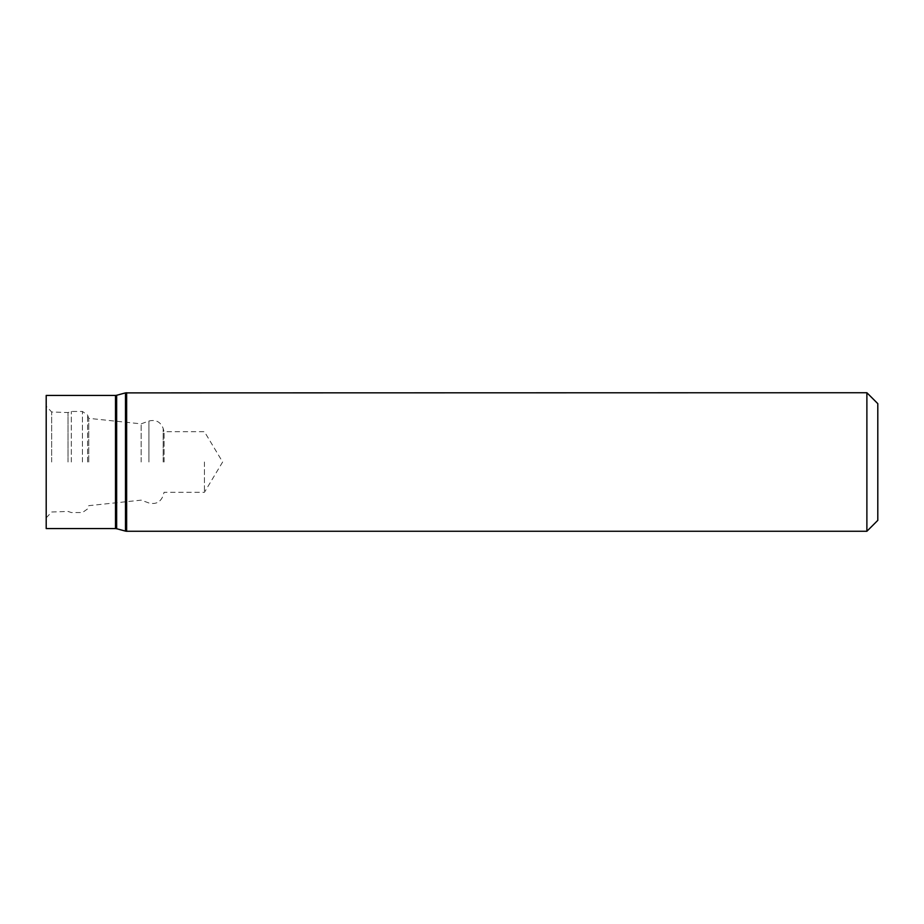 <?xml version="1.0" encoding="UTF-8"?>
<svg xmlns="http://www.w3.org/2000/svg" width="924" height="924" viewBox="0 0 924 924"><rect width="100%" height="100%" fill="white"/><g stroke="black" fill="none" stroke-linecap="round" stroke-linejoin="round"><path stroke-width="0.69" stroke-dasharray="4.62 3.46" d="M866.885 392.735L866.885 531.265M46.2 395.426L46.2 528.574M46.2 462L46.2 406.133L46.2 462M877.8 403.638L877.8 520.362M204.447 462L204.447 492.284L204.447 462M164.068 462L164.068 431.716L164.068 462M141.141 462L141.141 423.85L141.141 462M88.762 462L88.762 418.341L88.762 462M68.029 462L68.029 412.566L68.029 462M51.652 462L51.652 411.988L51.652 462M126.634 392.735L126.634 531.265M125.491 392.885L125.491 531.115M116.643 395.276L116.643 528.724M115.5 395.426L115.5 528.574M163.19 462L163.19 428.459L163.19 462M148.914 462L148.914 421.021L148.914 462M87.561 462L87.561 415.061L87.561 462M82.444 462L82.444 411.469L82.444 462M71.298 462L71.298 411.469L71.298 462M46.2 517.867L51.652 512.012L68.029 511.434L71.298 512.531L82.444 512.531L87.561 508.939L88.762 505.659L141.141 500.15L148.914 502.979C155.833 504.654 160.591 502.171 163.19 495.541L164.068 492.284L204.447 492.284L222.638 462L204.447 431.716L164.068 431.716L163.19 428.459C160.591 421.829 155.833 419.346 148.914 421.021L141.141 423.85L88.762 418.341L87.561 415.061L82.444 411.469L71.298 411.469L68.029 412.566L51.652 411.988L46.2 406.133"/><path stroke-width="1.39" d="M866.885 392.735L877.8 403.638L877.8 520.362L866.885 531.265L866.885 392.735L125.491 392.885L125.491 531.115L126.634 531.265L126.634 392.735M46.2 462L46.2 395.426L115.5 395.426L115.5 528.574L46.2 528.574L46.2 462M125.491 531.115L116.643 528.724L116.643 395.276L125.491 392.885M866.885 531.265L126.634 531.265M116.643 395.276L115.5 395.426M116.643 528.724L115.5 528.574"/></g></svg>
